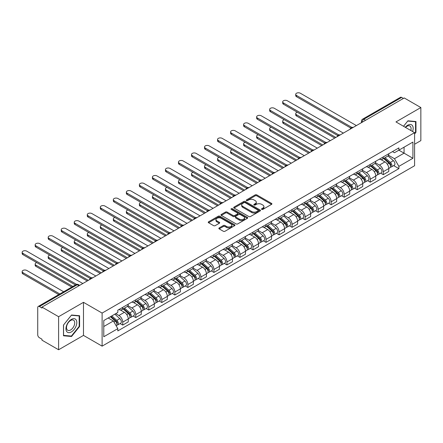 <?xml version="1.0" encoding="UTF-8"?>
<svg xmlns="http://www.w3.org/2000/svg" width="443" height="443" viewBox="0 0 443 443"><rect width="100%" height="100%" fill="white"/><g stroke="black" fill="none" stroke-linecap="round" stroke-linejoin="round"><path stroke-width="0.66" d="M261.713 209.389A0.814 0.471 0 0 0 262.86 209.389L271.57 204.361A1.157 0.67 0 0 0 271.908 203.885A1.157 0.67 0 0 0 271.57 203.415L256.813 194.898A1.157 0.67 0 0 0 255.174 194.898L246.469 199.926A0.814 0.471 0 0 0 246.23 200.253A0.814 0.471 0 0 0 246.469 200.585A0.814 0.471 0 0 0 247.615 200.585L248.739 199.937A3.71 2.143 0 0 1 253.989 199.937L255.218 200.646A3.71 2.143 0 0 1 256.303 202.158A3.71 2.143 0 0 1 255.218 203.675L254.088 204.323A0.814 0.471 0 0 0 253.85 204.655A0.814 0.471 0 0 0 254.088 204.987A0.814 0.471 0 0 0 255.234 204.987L256.364 204.339A3.71 2.143 0 0 1 261.608 204.339L262.837 205.048A3.71 2.143 0 0 1 263.923 206.56A3.71 2.143 0 0 1 262.837 208.077L261.713 208.725A0.814 0.471 0 0 0 261.475 209.057A0.814 0.471 0 0 0 261.713 209.389L261.713 208.725M219.191 227.929A1.157 0.67 0 0 0 218.853 228.4A1.157 0.67 0 0 0 219.191 228.876L223.333 231.263A1.157 0.67 0 0 0 224.972 231.263L234.64 225.681A1.157 0.67 0 0 0 234.984 225.205A1.157 0.67 0 0 0 234.64 224.734L219.889 216.217A1.157 0.67 0 0 0 218.249 216.217L208.575 221.799A1.157 0.67 0 0 0 208.238 222.27A1.157 0.67 0 0 0 208.575 222.746L213.576 225.631A1.157 0.67 0 0 0 215.215 225.631L219.357 223.244A1.157 0.67 0 0 0 219.695 222.768A1.157 0.67 0 0 0 219.357 222.297L216.876 220.863A3.101 1.789 0 0 1 215.968 219.601A3.101 1.789 0 0 1 217.884 217.945A3.101 1.789 0 0 1 221.262 218.333L230.975 223.942A3.101 1.789 0 0 1 231.883 225.205A3.101 1.789 0 0 1 229.967 226.86A3.101 1.789 0 0 1 226.589 226.473L224.972 225.537A1.157 0.67 0 0 0 223.333 225.537L219.191 227.929L219.191 228.876M102.111 313.079L83.489 302.325L58.603 316.695L41.985 307.099L404.232 97.958L420.85 107.549L395.964 121.919L414.587 132.667L102.111 313.079L102.111 346.149L414.587 165.743L414.587 132.667M248.822 216.544A1.157 0.67 0 0 0 250.461 216.544L260.135 210.962A1.157 0.67 0 0 0 260.473 210.491A1.157 0.67 0 0 0 260.135 210.015L245.378 201.499A1.157 0.67 0 0 0 243.739 201.499L234.07 207.08A1.157 0.67 0 0 0 233.727 207.557A1.157 0.67 0 0 0 234.07 208.027L248.822 216.544M231.567 209.561A0.814 0.471 0 0 1 232.387 209.677L232.387 208.714L247.388 217.375A1.157 0.67 0 0 1 247.726 217.845A1.157 0.67 0 0 1 247.388 218.321L237.714 223.903A1.157 0.67 0 0 1 236.075 223.903L221.323 215.387L221.323 214.44A1.157 0.67 0 0 0 220.985 214.916A1.157 0.67 0 0 0 221.323 215.387M221.323 214.44L225.459 212.053A1.157 0.67 0 0 1 227.104 212.053L233.084 215.503A1.157 0.67 0 0 0 234.724 215.503L237.47 213.919A1.157 0.67 0 0 0 237.808 213.448A1.157 0.67 0 0 0 237.47 212.972L231.24 209.378A0.814 0.471 0 0 1 231.002 209.046A0.814 0.471 0 0 1 231.506 208.614A0.814 0.471 0 0 1 232.387 208.714M58.603 316.695L58.603 349.765L41.985 340.174L41.985 339.211L39.394 337.716A2.365 1.362 -120 0 1 37.727 334.819L37.727 307.531A2.365 1.362 -120 0 1 38.214 306.451L76.041 284.611A2.365 1.362 60 0 1 77.226 284.727L39.394 306.567A2.365 1.362 -120 0 0 38.214 306.451M414.587 144.241L420.85 140.625L420.85 107.549M58.603 349.765L83.489 335.401L102.111 346.149M41.985 307.099L41.985 308.062L39.394 306.567M365.569 120.28L363.814 119.267A2.365 1.362 60 0 0 362.634 119.15L400.461 97.31A2.365 1.362 60 0 1 401.646 97.427L363.814 119.267A2.365 1.362 120 0 0 362.147 122.157L362.147 122.257M403.396 98.44L401.646 97.427M383.273 156.922A5.432 3.134 60 0 1 382.148 159.358L387.658 156.18A5.432 3.134 -120 0 0 388.782 153.738M375.448 162.769L379.43 165.067A5.432 3.134 60 0 1 383.273 171.723L388.782 168.539A5.432 3.134 -120 0 0 384.945 161.889L380.997 159.607M388.782 168.539L388.782 171.48L383.273 174.664L380.631 173.135M382.148 159.358A5.432 3.134 60 0 1 379.474 159.115M383.273 171.723L383.273 174.664M370.243 164.442A5.432 3.134 60 0 1 369.119 166.878L374.634 163.7A5.432 3.134 -120 0 0 375.758 161.258M367.601 180.655L370.248 182.184L375.758 179L375.758 176.059A5.432 3.134 -120 0 0 371.915 169.409L367.972 167.127M369.119 166.878A5.432 3.134 60 0 1 366.444 166.634M362.424 170.289L366.405 172.587A5.432 3.134 60 0 1 370.248 179.243L370.248 182.184M357.219 171.962A5.432 3.134 60 0 1 356.094 174.404L361.604 171.219A5.432 3.134 -120 0 0 362.728 168.783M354.577 188.181L357.219 189.704L362.728 186.525L362.728 183.579A5.432 3.134 -120 0 0 358.891 176.929L354.943 174.653M356.094 174.404A5.432 3.134 60 0 1 353.42 174.154M349.394 177.815L353.376 180.113A5.432 3.134 60 0 1 357.219 186.763L357.219 189.704M344.189 179.481A5.432 3.134 60 0 1 343.065 181.923L348.58 178.739A5.432 3.134 -120 0 0 349.704 176.303M341.547 195.701L344.194 197.224L349.704 194.045L349.704 191.105A5.432 3.134 -120 0 0 345.861 184.449L341.918 182.173M343.065 181.923A5.432 3.134 60 0 1 340.39 181.674M336.37 185.335L340.351 187.633A5.432 3.134 60 0 1 344.194 194.283L344.194 197.224M331.165 187.007A5.432 3.134 60 0 1 330.041 189.443L335.55 186.259A5.432 3.134 -120 0 0 336.674 183.823M328.523 203.221L331.165 204.749L336.674 201.565L336.674 198.625A5.432 3.134 -120 0 0 332.837 191.969L328.889 189.693M330.041 189.443A5.432 3.134 60 0 1 327.366 189.2M323.346 192.855L327.322 195.153A5.432 3.134 60 0 1 331.165 201.803L331.165 204.749M318.14 194.527A5.432 3.134 60 0 1 317.011 196.963L322.526 193.785A5.432 3.134 -120 0 0 323.65 191.343M315.494 210.741L318.14 212.269L323.65 209.085L323.65 206.145A5.432 3.134 -120 0 0 319.807 199.494L315.865 197.213M317.011 196.963A5.432 3.134 60 0 1 314.336 196.72M310.316 200.374L314.297 202.672A5.432 3.134 60 0 1 318.14 209.329L318.14 212.269M305.111 202.047A5.432 3.134 60 0 1 303.987 204.483L309.496 201.305A5.432 3.134 -120 0 0 310.621 198.863M302.469 218.261L305.111 219.789L310.621 216.605L310.621 213.664A5.432 3.134 -120 0 0 306.783 207.014L302.835 204.732M303.987 204.483A5.432 3.134 60 0 1 301.312 204.24M297.292 207.894L301.268 210.192A5.432 3.134 60 0 1 305.111 216.849L305.111 219.789M292.087 209.567A5.432 3.134 60 0 1 290.957 212.009L296.472 208.825A5.432 3.134 -120 0 0 297.596 206.388M289.44 225.786L292.087 227.309L297.596 224.13L297.596 221.184A5.432 3.134 -120 0 0 293.753 214.534L289.811 212.258M290.957 212.009A5.432 3.134 60 0 1 288.282 211.76M284.262 215.42L288.243 217.718A5.432 3.134 60 0 1 292.087 224.368L292.087 227.309M279.057 217.087A5.432 3.134 60 0 1 277.933 219.529L283.442 216.345A5.432 3.134 -120 0 0 284.567 213.908M276.415 233.306L279.057 234.829L284.567 231.65L284.567 228.71A5.432 3.134 -120 0 0 280.729 222.054L276.781 219.778M277.933 219.529A5.432 3.134 60 0 1 275.258 219.279M271.238 222.94L275.214 225.238A5.432 3.134 60 0 1 279.057 231.888L279.057 234.829M266.033 224.612A5.432 3.134 60 0 1 264.903 227.049L270.418 223.865A5.432 3.134 -120 0 0 271.542 221.428M263.386 240.826L266.033 242.354L271.542 239.17L271.542 236.23A5.432 3.134 -120 0 0 267.699 229.574L263.757 227.298M264.903 227.049A5.432 3.134 60 0 1 262.234 226.805M258.208 230.46L262.19 232.758A5.432 3.134 60 0 1 266.033 239.408L266.033 242.354M253.003 232.132A5.432 3.134 60 0 1 251.879 234.569L257.389 231.384A5.432 3.134 -120 0 0 258.513 228.948M250.361 248.346L253.003 249.874L258.513 246.69L258.513 243.75A5.432 3.134 -120 0 0 254.675 237.099L250.727 234.818M251.879 234.569A5.432 3.134 60 0 1 249.204 234.325M245.184 237.98L249.16 240.278A5.432 3.134 60 0 1 253.003 246.934L253.003 249.874M239.979 239.652A5.432 3.134 60 0 1 238.849 242.088L244.364 238.91A5.432 3.134 -120 0 0 245.488 236.468M237.332 255.866L239.979 257.394L245.488 254.21L245.488 251.27A5.432 3.134 -120 0 0 241.645 244.619L237.703 242.338M238.849 242.088A5.432 3.134 60 0 1 236.18 241.845M232.154 245.5L236.136 247.798A5.432 3.134 60 0 1 239.979 254.454L239.979 257.394M226.949 247.172A5.432 3.134 60 0 1 225.825 249.614L231.335 246.43A5.432 3.134 -120 0 0 232.459 243.993M224.308 263.391L226.949 264.914L232.459 261.73L232.459 258.79A5.432 3.134 -120 0 0 228.621 252.139L224.673 249.863M225.825 249.614A5.432 3.134 60 0 1 223.15 249.365M219.13 253.025L223.106 255.323A5.432 3.134 60 0 1 226.949 261.974L226.949 264.914M213.925 254.692A5.432 3.134 60 0 1 212.801 257.134L218.31 253.95A5.432 3.134 -120 0 0 219.435 251.513M211.278 270.911L213.925 272.434L219.435 269.255L219.435 266.315A5.432 3.134 -120 0 0 215.591 259.659L211.649 257.383M212.801 257.134A5.432 3.134 60 0 1 210.126 256.885M206.1 260.545L210.082 262.843A5.432 3.134 60 0 1 213.925 269.494L213.925 272.434M200.895 262.217A5.432 3.134 60 0 1 199.771 264.654L205.281 261.47A5.432 3.134 -120 0 0 206.405 259.033M198.254 278.431L200.895 279.954L206.405 276.775L206.405 273.835A5.432 3.134 -120 0 0 202.567 267.179L198.619 264.903M199.771 264.654A5.432 3.134 60 0 1 197.096 264.41M193.076 268.065L197.057 270.363A5.432 3.134 60 0 1 200.895 277.013L200.895 279.954M187.871 269.737A5.432 3.134 60 0 1 186.747 272.174L192.256 268.99A5.432 3.134 -120 0 0 193.381 266.553M185.229 285.951L187.871 287.479L193.381 284.295L193.381 281.355A5.432 3.134 -120 0 0 189.538 274.699L185.595 272.423M186.747 272.174A5.432 3.134 60 0 1 184.072 271.93M180.046 275.585L184.028 277.883A5.432 3.134 60 0 1 187.871 284.539L187.871 287.479M174.841 277.257A5.432 3.134 60 0 1 173.717 279.694L179.227 276.515A5.432 3.134 -120 0 0 180.351 274.073M172.2 293.471L174.841 294.999L180.356 291.815L180.356 288.875A5.432 3.134 -120 0 0 176.513 282.224L172.565 279.943M173.717 279.694A5.432 3.134 60 0 1 171.042 279.45M167.022 283.105L171.004 285.403A5.432 3.134 60 0 1 174.841 292.059L174.841 294.999M161.817 284.777A5.432 3.134 60 0 1 160.693 287.214L166.203 284.035A5.432 3.134 -120 0 0 167.327 281.593M159.175 300.996L161.817 302.519L167.327 299.335L167.327 296.395A5.432 3.134 -120 0 0 163.484 289.744L159.541 287.468M160.693 287.214A5.432 3.134 60 0 1 158.018 286.97M153.992 290.625L157.974 292.923A5.432 3.134 60 0 1 161.817 299.579L161.817 302.519M148.787 292.297A5.432 3.134 60 0 1 147.663 294.739L153.173 291.555A5.432 3.134 -120 0 0 154.302 289.118M146.146 308.516L148.787 310.039L154.302 306.861L154.302 303.92A5.432 3.134 -120 0 0 150.459 297.264L146.511 294.988M147.663 294.739A5.432 3.134 60 0 1 144.988 294.49M140.968 298.15L144.95 300.448A5.432 3.134 60 0 1 148.787 307.099L148.787 310.039M135.763 299.817A5.432 3.134 60 0 1 134.639 302.259L140.149 299.075A5.432 3.134 -120 0 0 141.273 296.638M133.121 316.036L135.763 317.559L141.273 314.38L141.273 311.44A5.432 3.134 -120 0 0 137.43 304.784L133.487 302.508M134.639 302.259A5.432 3.134 60 0 1 131.964 302.015M127.938 305.67L131.92 307.968A5.432 3.134 60 0 1 135.763 314.619L135.763 317.559M122.733 307.342A5.432 3.134 60 0 1 121.609 309.779L127.119 306.595A5.432 3.134 -120 0 0 128.248 304.158M120.092 323.556L122.733 325.084L128.248 321.9L128.248 318.96A5.432 3.134 -120 0 0 124.405 312.304L120.463 310.028M121.609 309.779A5.432 3.134 60 0 1 118.934 309.535M115.723 313.655L118.896 315.488A5.432 3.134 60 0 1 122.733 322.144L122.733 325.084M392.498 151.595L394.464 152.724L412.915 142.07L404.066 147.181L404.066 153.162L394.464 158.705L388.478 155.249M103.778 326.53L113.38 320.987L117.81 328.651L103.778 336.752L103.778 320.549L117.81 312.453L117.81 310.183L398.888 147.907L398.888 150.171L412.915 158.273L398.888 166.369L394.464 158.705M412.915 142.07L412.915 158.273M117.81 328.651L117.81 330.915L398.888 168.633L398.888 166.369M414.587 133.996L415.966 132.28L415.966 121.537L407.909 120.817L403.518 126.277M83.489 302.325L83.489 335.401M63.487 335.783L71.544 336.503L79.602 326.48L79.602 315.732L71.544 315.012L63.487 325.04L63.487 335.783M113.38 320.987L108.203 317.996M393.655 165.616L398.888 168.633M415.545 132.042L415.966 132.28M70.692 336.01L71.544 336.503M79.186 326.236L79.602 326.48M262.034 209.506L262.837 209.041A3.71 2.143 0 0 0 263.923 207.523L263.923 206.56M256.303 202.158L256.303 203.127A3.71 2.143 0 0 1 255.218 204.638L254.415 205.103M271.57 203.415L271.57 204.361L256.813 195.861A1.157 0.67 0 0 0 255.174 195.861L246.79 200.701M260.119 210.973L245.378 202.462A1.157 0.67 0 0 0 243.739 202.462L234.081 208.038M258.086 210.818A0.814 0.471 0 0 0 258.324 210.491A0.814 0.471 0 0 0 258.086 210.159L245.134 202.678A0.814 0.471 0 0 0 243.988 202.678L242.797 203.365A3.71 2.143 0 0 0 241.712 204.882A3.71 2.143 0 0 0 242.797 206.394L251.652 211.505A3.71 2.143 0 0 0 256.896 211.505L258.086 210.818L258.086 211.782A0.814 0.471 0 0 0 258.324 211.455L258.324 210.491M241.712 204.882L241.712 205.845A3.71 2.143 0 0 0 242.797 207.357L242.797 206.394M258.086 211.782L256.896 212.468A3.71 2.143 0 0 1 251.652 212.468L242.797 207.357M221.339 215.398L225.459 213.017L225.459 212.053M237.808 213.448L237.808 214.412A1.157 0.67 0 0 1 237.47 214.883L234.724 216.472A1.157 0.67 0 0 1 233.084 216.472L227.104 213.017A1.157 0.67 0 0 0 225.459 213.017M232.387 209.677L247.371 218.327M239.292 219.091A3.101 1.789 0 0 0 242.675 219.479A3.101 1.789 0 0 0 244.586 217.823A3.101 1.789 0 0 0 243.678 216.561L240.256 214.584A1.157 0.67 0 0 0 238.616 214.584L235.87 216.167A1.157 0.67 0 0 0 235.532 216.638A1.157 0.67 0 0 0 235.87 217.114L239.292 219.091L239.292 220.055A3.101 1.789 0 0 0 242.675 220.442A3.101 1.789 0 0 0 244.586 218.787L244.586 217.823M235.532 216.638L235.532 217.607A1.157 0.67 0 0 0 235.87 218.078L235.87 217.114M239.292 220.055L235.87 218.078M231.883 225.205L231.883 226.168A3.101 1.789 0 0 1 229.967 227.824A3.101 1.789 0 0 1 226.589 227.436L224.972 226.5A1.157 0.67 0 0 0 223.333 226.5L219.207 228.881M215.968 219.601L215.968 220.564A3.101 1.789 0 0 0 216.876 221.827L216.876 220.863M219.34 223.25L216.876 221.827M234.629 225.686L219.889 217.181A1.157 0.67 0 0 0 218.249 217.181L208.592 222.757M383.649 158.494L388.96 163.229A2.951 1.706 60 0 1 389.884 167.792L388.782 168.429M383.788 158.616L386.29 160.061M297.297 112.201A2.719 1.567 -0 0 0 295.714 113.629A2.719 1.567 -0 0 0 296.511 114.737L335.838 137.441M384.186 158.184L390.089 163.456A1.418 0.82 60 0 1 390.538 165.643A1.418 0.82 60 0 1 390.405 165.699M385.067 157.675L390.377 162.409A2.951 1.706 60 0 1 391.302 166.972A2.951 1.706 60 0 1 390.41 167.072M388.029 155.897L393.384 160.676A2.951 1.706 60 0 1 394.309 165.239L391.302 166.972M334.753 138.072L296.511 115.988A2.719 1.567 180 0 1 295.714 114.881L295.714 113.629M350.767 128.033L296.511 96.707A2.719 1.567 180 0 1 295.714 95.594L295.714 94.342A2.719 1.567 -0 0 0 296.511 95.45L351.847 127.401M356.382 125.585L300.354 93.235A2.719 1.567 -0 0 0 297.391 92.892A2.719 1.567 -0 0 0 295.714 94.342M370.625 166.014L375.93 170.749A2.951 1.706 60 0 1 376.86 175.317L375.758 175.949M370.763 166.136L373.261 167.581M284.273 119.721A2.719 1.567 -0 0 0 282.689 121.149A2.719 1.567 -0 0 0 283.481 122.257L322.814 144.966M371.156 165.704L377.065 170.976A1.418 0.82 60 0 1 377.508 173.163A1.418 0.82 60 0 1 377.381 173.219M372.042 165.195L377.347 169.929A2.951 1.706 60 0 1 378.278 174.498A2.951 1.706 60 0 1 377.386 174.592M375 163.417L380.354 168.196A2.951 1.706 60 0 1 381.285 172.759L378.278 174.498M321.729 145.592L283.481 123.508A2.719 1.567 180 0 1 282.689 122.401L282.689 121.149M357.595 173.534L362.906 178.269A2.951 1.706 60 0 1 363.83 182.837L362.728 183.474M357.734 173.662L360.237 175.101M271.243 127.241A2.719 1.567 -0 0 0 269.66 128.669A2.719 1.567 -0 0 0 270.457 129.777L309.79 152.486M358.132 173.224L364.035 178.496A1.418 0.82 60 0 1 364.484 180.689A1.418 0.82 60 0 1 364.351 180.738M359.013 172.715L364.323 177.449A2.951 1.706 60 0 1 365.248 182.018A2.951 1.706 60 0 1 364.356 182.112M361.975 170.937L367.33 175.716A2.951 1.706 60 0 1 368.255 180.279L365.248 182.018M308.699 153.112L270.457 131.034A2.719 1.567 180 0 1 269.66 129.921L269.66 128.669M412.577 131.51A7.675 4.43 120 0 0 412.439 125.618A7.675 4.43 120 0 0 405.279 127.296M410.822 130.497A5.814 3.356 120 0 0 410.539 126.598A5.814 3.356 120 0 0 409.886 125.995A5.814 3.356 120 0 0 405.517 127.434M403.534 126.288L407.737 121.055L415.545 121.753L415.545 132.164L414.587 133.36M415.03 121.454L415.545 121.753M76.08 319.813A7.675 4.43 120 0 0 68.665 321.801A7.675 4.43 120 0 0 66.677 331.508A7.675 4.43 120 0 0 74.092 329.52A7.675 4.43 120 0 0 76.08 319.813M74.175 320.793A5.814 3.356 120 0 0 73.521 320.189A5.814 3.356 120 0 0 68.117 322.903A5.814 3.356 120 0 0 67.059 329.647A5.814 3.356 120 0 0 67.713 330.256A5.814 3.356 120 0 0 73.117 327.543A5.814 3.356 120 0 0 74.175 320.793M71.378 336.071L63.57 335.373L63.57 324.963L71.378 315.25L79.186 315.948L79.186 326.358L71.378 336.071M78.671 315.649L79.186 315.948M337.743 135.552L283.481 104.227A2.719 1.567 180 0 1 282.689 103.114L282.689 101.862A2.719 1.567 -0 0 0 283.481 102.97L338.823 134.921M343.358 133.105L287.324 100.755A2.719 1.567 -0 0 0 284.362 100.411A2.719 1.567 -0 0 0 282.689 101.862M324.713 143.072L270.457 111.747A2.719 1.567 180 0 1 269.66 110.639L269.66 109.382A2.719 1.567 -0 0 0 270.457 110.495L325.793 142.441M330.328 140.625L274.3 108.275A2.719 1.567 -0 0 0 271.337 107.937A2.719 1.567 -0 0 0 269.66 109.382M344.571 181.054L349.876 185.794A2.951 1.706 60 0 1 350.806 190.357L349.704 190.994M344.709 181.181L347.207 182.621M258.219 134.766A2.719 1.567 -0 0 0 256.635 136.189A2.719 1.567 -0 0 0 257.427 137.297L296.76 160.006M345.103 180.744L351.011 186.016A1.418 0.82 60 0 1 351.454 188.209A1.418 0.82 60 0 1 351.327 188.258M345.989 180.235L351.299 184.975A2.951 1.706 60 0 1 352.224 189.538A2.951 1.706 60 0 1 351.332 189.632M348.946 178.457L354.3 183.236A2.951 1.706 60 0 1 355.231 187.804L352.224 189.538M295.675 160.632L257.427 138.554A2.719 1.567 180 0 1 256.635 137.441L256.635 136.189M331.541 188.574L336.852 193.314A2.951 1.706 60 0 1 337.776 197.877L336.674 198.514M331.68 188.701L334.183 190.147M245.189 142.286A2.719 1.567 -0 0 0 243.606 143.709A2.719 1.567 -0 0 0 244.403 144.822L283.736 167.526M332.078 188.269L337.981 193.536A1.418 0.82 60 0 1 338.43 195.728A1.418 0.82 60 0 1 338.297 195.778M332.959 187.754L338.269 192.495A2.951 1.706 60 0 1 339.194 197.057A2.951 1.706 60 0 1 338.302 197.152M335.921 185.977L341.276 190.756A2.951 1.706 60 0 1 342.201 195.324L339.194 197.057M282.645 168.152L244.403 146.074A2.719 1.567 180 0 1 243.606 144.966L243.606 143.709M318.517 196.099L323.822 200.834A2.951 1.706 60 0 1 324.752 205.397L323.65 206.034M318.655 196.221L321.153 197.667M232.165 149.806A2.719 1.567 -0 0 0 230.581 151.229A2.719 1.567 -0 0 0 231.373 152.342L270.706 175.046M319.049 195.789L324.957 201.061A1.418 0.82 60 0 1 325.4 203.248A1.418 0.82 60 0 1 325.273 203.304M319.935 195.28L325.245 200.014A2.951 1.706 60 0 1 326.17 204.577A2.951 1.706 60 0 1 325.278 204.672M322.892 193.502L328.246 198.281A2.951 1.706 60 0 1 329.177 202.844L326.17 204.577M269.621 175.677L231.373 153.594A2.719 1.567 180 0 1 230.581 152.486L230.581 151.229M311.689 150.592L257.427 119.267A2.719 1.567 180 0 1 256.635 118.159L256.635 116.902A2.719 1.567 -0 0 0 257.427 118.015L312.769 149.961M317.304 148.145L261.27 115.795A2.719 1.567 -0 0 0 258.313 115.457A2.719 1.567 -0 0 0 256.635 116.902M298.66 158.112L244.403 126.787A2.719 1.567 180 0 1 243.606 125.679L243.606 124.428A2.719 1.567 -0 0 0 244.403 125.535L299.739 157.481M304.275 155.665L248.246 123.315A2.719 1.567 -0 0 0 245.284 122.977A2.719 1.567 -0 0 0 243.606 124.428M285.635 165.638L231.373 134.307A2.719 1.567 180 0 1 230.581 133.199L230.581 131.948A2.719 1.567 -0 0 0 231.373 133.055L286.715 165.006M291.25 163.19L235.216 130.84A2.719 1.567 -0 0 0 232.259 130.497A2.719 1.567 -0 0 0 230.581 131.948M305.487 203.619L310.798 208.354A2.951 1.706 60 0 1 311.722 212.922L310.621 213.554M305.626 203.741L308.129 205.187M219.135 157.326A2.719 1.567 -0 0 0 217.552 158.755A2.719 1.567 -0 0 0 218.349 159.862L257.682 182.571M306.024 203.309L311.927 208.581A1.418 0.82 60 0 1 312.376 210.768A1.418 0.82 60 0 1 312.243 210.824M306.905 202.8L312.215 207.534A2.951 1.706 60 0 1 313.14 212.103A2.951 1.706 60 0 1 312.249 212.197M309.867 201.022L315.222 205.801A2.951 1.706 60 0 1 316.147 210.364L313.14 212.103M256.597 183.197L218.349 161.114A2.719 1.567 180 0 1 217.552 160.006L217.552 158.755M272.606 173.158L218.349 141.832A2.719 1.567 180 0 1 217.552 140.719L217.552 139.467A2.719 1.567 -0 0 0 218.349 140.575L273.685 172.526M278.221 170.71L222.192 138.36A2.719 1.567 -0 0 0 219.23 138.017A2.719 1.567 -0 0 0 217.552 139.467M292.463 211.139L297.768 215.874A2.951 1.706 60 0 1 298.698 220.442L297.596 221.079M292.601 211.267L295.099 212.706M206.111 164.846A2.719 1.567 -0 0 0 204.528 166.275A2.719 1.567 -0 0 0 205.319 167.382L244.652 190.091M292.995 210.829L298.903 216.101A1.418 0.82 60 0 1 299.346 218.294A1.418 0.82 60 0 1 299.219 218.344M293.881 210.32L299.191 215.054A2.951 1.706 60 0 1 300.116 219.623A2.951 1.706 60 0 1 299.224 219.717M296.838 208.542L302.192 213.321A2.951 1.706 60 0 1 303.123 217.884L300.116 219.623M243.567 190.717L205.319 168.633A2.719 1.567 180 0 1 204.528 167.526L204.528 166.275M259.581 180.678L205.319 149.352A2.719 1.567 180 0 1 204.528 148.244L204.528 146.987A2.719 1.567 -0 0 0 205.319 148.1L260.661 180.046M265.196 178.23L209.162 145.88A2.719 1.567 -0 0 0 206.205 145.542A2.719 1.567 -0 0 0 204.528 146.987M279.433 218.659L284.744 223.399A2.951 1.706 60 0 1 285.669 227.962L284.567 228.599M279.577 218.787L282.075 220.226M193.082 172.371A2.719 1.567 -0 0 0 191.498 173.794A2.719 1.567 -0 0 0 192.295 174.902L231.628 197.611M279.97 218.349L285.879 223.621A1.418 0.82 60 0 1 286.322 225.814A1.418 0.82 60 0 1 286.195 225.864M280.851 217.84L286.161 222.58A2.951 1.706 60 0 1 287.086 227.143A2.951 1.706 60 0 1 286.195 227.237M283.813 216.062L289.168 220.841A2.951 1.706 60 0 1 290.093 225.409L287.086 227.143M230.543 198.237L192.295 176.159A2.719 1.567 180 0 1 191.498 175.046L191.498 173.794M246.552 188.197L192.295 156.872A2.719 1.567 180 0 1 191.498 155.764L191.498 154.507A2.719 1.567 -0 0 0 192.295 155.62L247.631 187.566M252.167 185.75L196.138 153.4A2.719 1.567 -0 0 0 193.176 153.062A2.719 1.567 -0 0 0 191.498 154.507M266.409 226.179L271.714 230.919A2.951 1.706 60 0 1 272.644 235.482L271.542 236.119M266.548 226.307L269.045 227.752M180.057 179.891A2.719 1.567 -0 0 0 178.474 181.314A2.719 1.567 -0 0 0 179.265 182.422L218.598 205.131M266.941 225.875L272.849 231.141A1.418 0.82 60 0 1 273.292 233.334A1.418 0.82 60 0 1 273.165 233.383M267.827 225.36L273.137 230.1A2.951 1.706 60 0 1 274.062 234.663A2.951 1.706 60 0 1 273.17 234.757M270.789 223.582L276.144 228.361A2.951 1.706 60 0 1 277.069 232.929L274.062 234.663M217.513 205.757L179.265 183.679A2.719 1.567 180 0 1 178.474 182.571L178.474 181.314M233.527 195.717L179.265 164.392A2.719 1.567 180 0 1 178.474 163.284L178.474 162.033A2.719 1.567 -0 0 0 179.265 163.14L234.607 195.086M239.142 193.27L183.109 160.92A2.719 1.567 -0 0 0 180.151 160.582A2.719 1.567 -0 0 0 178.474 162.033M253.379 233.705L258.69 238.439A2.951 1.706 60 0 1 259.615 243.002L258.513 243.639M253.523 233.826L256.021 235.272M167.028 187.411A2.719 1.567 -0 0 0 165.444 188.834A2.719 1.567 -0 0 0 166.241 189.947L205.574 212.651M253.917 233.395L259.825 238.666A1.418 0.82 60 0 1 260.268 240.854A1.418 0.82 60 0 1 260.141 240.909M254.803 232.885L260.107 237.62A2.951 1.706 60 0 1 261.038 242.183A2.951 1.706 60 0 1 260.141 242.277M257.76 231.108L263.114 235.881A2.951 1.706 60 0 1 264.039 240.449L261.038 242.183M204.489 213.282L166.241 191.199A2.719 1.567 180 0 1 165.444 190.091L165.444 188.834M240.355 241.225L245.66 245.959A2.951 1.706 60 0 1 246.59 250.528L245.488 251.159M240.494 241.346L242.991 242.792M154.003 194.931A2.719 1.567 -0 0 0 152.42 196.36A2.719 1.567 -0 0 0 153.217 197.467L192.544 220.177M240.887 240.914L246.795 246.186A1.418 0.82 60 0 1 247.238 248.373A1.418 0.82 60 0 1 247.111 248.429M241.773 240.405L247.083 245.14A2.951 1.706 60 0 1 248.008 249.708A2.951 1.706 60 0 1 247.116 249.802M244.735 238.627L250.09 243.406A2.951 1.706 60 0 1 251.015 247.969L248.008 249.708M191.459 220.802L153.217 198.719A2.719 1.567 180 0 1 152.42 197.611L152.42 196.36M227.325 248.744L232.636 253.479A2.951 1.706 60 0 1 233.561 258.047L232.459 258.684M227.469 248.872L229.967 250.312M140.974 202.451A2.719 1.567 -0 0 0 139.39 203.88A2.719 1.567 -0 0 0 140.187 204.987L179.52 227.696M227.863 248.434L233.771 253.706A1.418 0.82 60 0 1 234.214 255.899A1.418 0.82 60 0 1 234.087 255.949M228.749 247.925L234.054 252.66A2.951 1.706 60 0 1 234.984 257.228A2.951 1.706 60 0 1 234.092 257.322M231.706 246.147L237.06 250.926A2.951 1.706 60 0 1 237.985 255.489L234.984 257.228M178.435 228.322L140.187 206.239A2.719 1.567 180 0 1 139.39 205.131L139.39 203.88M214.301 256.264L219.606 260.999A2.951 1.706 60 0 1 220.536 265.567L219.435 266.204M214.44 256.392L216.937 257.832M127.949 209.976A2.719 1.567 -0 0 0 126.366 211.4A2.719 1.567 -0 0 0 127.163 212.507L166.49 235.216M214.833 255.954L220.741 261.226A1.418 0.82 60 0 1 221.184 263.419A1.418 0.82 60 0 1 221.057 263.469M215.719 255.445L221.029 260.179A2.951 1.706 60 0 1 221.954 264.748A2.951 1.706 60 0 1 221.063 264.842M218.681 253.667L224.036 258.446A2.951 1.706 60 0 1 224.961 263.009L221.954 264.748M165.405 235.842L127.163 213.764A2.719 1.567 180 0 1 126.366 212.651L126.366 211.4M201.272 263.784L206.582 268.524A2.951 1.706 60 0 1 207.507 273.087L206.405 273.724M201.415 263.912L203.913 265.351M114.92 217.496A2.719 1.567 -0 0 0 113.336 218.92A2.719 1.567 -0 0 0 114.133 220.027L153.466 242.736M201.809 263.474L207.717 268.746A1.418 0.82 60 0 1 208.16 270.939A1.418 0.82 60 0 1 208.033 270.989M202.695 262.965L208 267.705A2.951 1.706 60 0 1 208.93 272.268A2.951 1.706 60 0 1 208.038 272.362M205.652 261.187L211.006 265.966A2.951 1.706 60 0 1 211.931 270.535L208.93 272.268M152.381 243.362L114.133 221.284A2.719 1.567 180 0 1 113.336 220.177L113.336 218.92M188.247 271.31L193.552 276.044A2.951 1.706 60 0 1 194.483 280.607L193.381 281.244M188.386 271.432L190.883 272.877M101.896 225.016A2.719 1.567 -0 0 0 100.312 226.439A2.719 1.567 -0 0 0 101.109 227.552L140.437 250.256M188.779 271L194.687 276.266A1.418 0.82 60 0 1 195.13 278.459A1.418 0.82 60 0 1 195.003 278.509M189.665 270.485L194.975 275.225A2.951 1.706 60 0 1 195.9 279.788A2.951 1.706 60 0 1 195.009 279.882M192.627 268.713L197.982 273.486A2.951 1.706 60 0 1 198.907 278.054L195.9 279.788M139.351 250.888L101.109 228.804A2.719 1.567 180 0 1 100.312 227.696L100.312 226.439M220.498 203.243L166.241 171.912A2.719 1.567 180 0 1 165.444 170.804L165.444 169.553A2.719 1.567 -0 0 0 166.241 170.66L221.578 202.612M226.113 200.795L170.084 168.445A2.719 1.567 -0 0 0 167.122 168.102A2.719 1.567 -0 0 0 165.444 169.553M207.474 210.763L153.217 179.437A2.719 1.567 180 0 1 152.42 178.324L152.42 177.073A2.719 1.567 -0 0 0 153.217 178.18L208.553 210.132M213.089 208.315L157.055 175.965A2.719 1.567 -0 0 0 154.098 175.622A2.719 1.567 -0 0 0 152.42 177.073M194.449 218.283L140.187 186.957A2.719 1.567 180 0 1 139.39 185.85L139.39 184.593A2.719 1.567 -0 0 0 140.187 185.7L195.524 217.651M200.059 215.835L144.03 183.485A2.719 1.567 -0 0 0 141.068 183.147A2.719 1.567 -0 0 0 139.39 184.593M181.42 225.803L127.163 194.477A2.719 1.567 180 0 1 126.366 193.369L126.366 192.112A2.719 1.567 -0 0 0 127.163 193.226L182.499 225.171M187.035 223.355L131.001 191.005A2.719 1.567 -0 0 0 128.044 190.667A2.719 1.567 -0 0 0 126.366 192.112M168.395 233.323L114.133 201.997A2.719 1.567 180 0 1 113.336 200.889L113.336 199.638A2.719 1.567 -0 0 0 114.133 200.745L169.47 232.691M174.005 230.875L117.976 198.525A2.719 1.567 -0 0 0 115.014 198.187A2.719 1.567 -0 0 0 113.336 199.638M155.366 240.848L101.109 209.517A2.719 1.567 180 0 1 100.312 208.409L100.312 207.158A2.719 1.567 -0 0 0 101.109 208.265L156.445 240.217M160.981 238.4L104.947 206.05A2.719 1.567 -0 0 0 101.99 205.707A2.719 1.567 -0 0 0 100.312 207.158M175.218 278.83L180.528 283.564A2.951 1.706 60 0 1 181.453 288.133L180.351 288.764M175.362 278.952L177.859 280.397M88.866 232.536A2.719 1.567 -0 0 0 87.282 233.965A2.719 1.567 -0 0 0 88.079 235.072L127.412 257.782M175.755 278.52L181.663 283.791A1.418 0.82 60 0 1 182.106 285.979A1.418 0.82 60 0 1 181.979 286.034M176.641 278.01L181.946 282.745A2.951 1.706 60 0 1 182.876 287.313A2.951 1.706 60 0 1 181.984 287.407M179.598 276.233L184.952 281.012A2.951 1.706 60 0 1 185.877 285.574L182.876 287.313M126.327 258.407L88.079 236.324A2.719 1.567 180 0 1 87.282 235.216L87.282 233.965M142.341 248.368L88.079 217.042A2.719 1.567 180 0 1 87.282 215.929L87.282 214.678A2.719 1.567 -0 0 0 88.079 215.785L143.416 247.737M147.951 245.92L91.922 213.57A2.719 1.567 -0 0 0 88.96 213.227A2.719 1.567 -0 0 0 87.282 214.678M162.193 286.35L167.498 291.084A2.951 1.706 60 0 1 168.429 295.653L167.327 296.289M162.332 286.477L164.829 287.917M75.842 240.056A2.719 1.567 -0 0 0 74.258 241.485A2.719 1.567 -0 0 0 75.055 242.592L114.383 265.302M162.725 286.04L168.633 291.311A1.418 0.82 60 0 1 169.076 293.504A1.418 0.82 60 0 1 168.949 293.554M163.611 285.53L168.921 290.265A2.951 1.706 60 0 1 169.846 294.833A2.951 1.706 60 0 1 168.955 294.927M166.574 283.753L171.928 288.531A2.951 1.706 60 0 1 172.853 293.094L169.846 294.833M113.297 265.927L75.055 243.844A2.719 1.567 180 0 1 74.258 242.736L74.258 241.485M129.312 255.888L75.055 224.562A2.719 1.567 180 0 1 74.258 223.455L74.258 222.198A2.719 1.567 -0 0 0 75.055 223.305L130.392 255.257M134.927 253.44L78.893 221.09A2.719 1.567 -0 0 0 75.936 220.752A2.719 1.567 -0 0 0 74.258 222.198M149.164 293.87L154.474 298.604A2.951 1.706 60 0 1 155.399 303.173L154.297 303.809M149.308 293.997L151.805 295.437M62.812 247.582A2.719 1.567 -0 0 0 61.228 249.005A2.719 1.567 -0 0 0 62.026 250.112L101.358 272.822M149.701 293.559L155.609 298.831A1.418 0.82 60 0 1 156.052 301.024A1.418 0.82 60 0 1 155.925 301.074M150.587 293.05L155.892 297.785A2.951 1.706 60 0 1 156.822 302.353A2.951 1.706 60 0 1 155.93 302.447M153.544 291.272L158.899 296.051A2.951 1.706 60 0 1 159.829 300.614L156.822 302.353M100.273 273.447L62.026 251.369A2.719 1.567 180 0 1 61.228 250.256L61.228 249.005M116.287 263.408L62.026 232.082A2.719 1.567 180 0 1 61.228 230.975L61.228 229.718A2.719 1.567 -0 0 0 62.026 230.831L117.362 262.777M121.897 260.96L65.869 228.61A2.719 1.567 -0 0 0 62.906 228.272A2.719 1.567 -0 0 0 61.228 229.718M136.139 301.39L141.444 306.13A2.951 1.706 60 0 1 142.375 310.693L141.273 311.329M136.278 301.517L138.775 302.957M49.788 255.102A2.719 1.567 -0 0 0 48.204 256.525A2.719 1.567 -0 0 0 49.001 257.632L88.329 280.341M136.677 301.079L142.58 306.351A1.418 0.82 60 0 1 143.028 308.544A1.418 0.82 60 0 1 142.895 308.594M137.557 300.57L142.867 305.31A2.951 1.706 60 0 1 143.792 309.873A2.951 1.706 60 0 1 142.901 309.967M140.52 298.792L145.874 303.571A2.951 1.706 60 0 1 146.799 308.14L143.792 309.873M87.243 280.967L49.001 258.889A2.719 1.567 180 0 1 48.204 257.782L48.204 256.525M103.258 270.928L49.001 239.602A2.719 1.567 180 0 1 48.204 238.495L48.204 237.243A2.719 1.567 -0 0 0 49.001 238.351L104.338 270.296M108.873 268.48L52.839 236.13A2.719 1.567 -0 0 0 49.882 235.792A2.719 1.567 -0 0 0 48.204 237.243M123.11 308.909L128.42 313.65A2.951 1.706 60 0 1 129.345 318.212L128.243 318.849M123.254 309.037L125.751 310.482M36.763 262.621A2.719 1.567 -0 0 0 35.174 264.045A2.719 1.567 -0 0 0 35.972 265.158L72.857 286.449M123.647 308.605L129.555 313.871A1.418 0.82 60 0 1 129.998 316.064A1.418 0.82 60 0 1 129.871 316.114M124.533 308.09L129.838 312.83A2.951 1.706 60 0 1 130.768 317.393A2.951 1.706 60 0 1 129.877 317.487M127.49 306.318L132.845 311.091A2.951 1.706 60 0 1 133.775 315.66L130.768 317.393M71.772 287.081L35.972 266.409A2.719 1.567 180 0 1 35.174 265.302L35.174 264.045M90.234 278.453L35.972 247.122A2.719 1.567 180 0 1 35.174 246.015L35.174 244.763A2.719 1.567 -0 0 0 35.972 245.871L91.308 277.822M95.849 276.006L39.815 243.656A2.719 1.567 -0 0 0 36.852 243.312A2.719 1.567 -0 0 0 35.174 244.763M110.407 316.723L115.39 321.169A2.951 1.706 60 0 1 116.321 325.732L116.171 325.821M110.457 316.695L112.721 318.002M63.67 291.754L26.785 270.457A2.719 1.567 -0 0 0 23.828 270.119A2.719 1.567 -0 0 0 22.15 271.57A2.719 1.567 -0 0 0 22.947 272.678L59.833 293.975M110.944 316.413L116.526 321.396A1.418 0.82 60 0 1 116.974 323.584A1.418 0.82 60 0 1 116.841 323.639M111.83 315.903L116.814 320.35A2.951 1.706 60 0 1 117.738 324.913A2.951 1.706 60 0 1 116.847 325.012M114.837 314.17L119.82 318.617A2.951 1.706 60 0 1 120.745 323.18L117.738 324.913M58.747 294.601L22.947 273.929A2.719 1.567 180 0 1 22.15 272.822L22.15 271.57M75.448 284.954L22.947 254.647A2.719 1.567 180 0 1 22.15 253.534L22.15 252.283A2.719 1.567 -0 0 0 22.947 253.39L76.611 284.378M82.819 283.526L26.785 251.175A2.719 1.567 -0 0 0 23.828 250.832A2.719 1.567 -0 0 0 22.15 252.283M362.23 122.207L362.147 122.157A2.365 1.362 0 0 1 361.455 121.194L361.455 122.656M135.763 314.619L141.273 311.44M148.787 307.099L154.302 303.92M161.817 299.579L167.327 296.395M174.841 292.059L180.356 288.875M187.871 284.539L193.381 281.355M200.895 277.013L206.405 273.835M213.925 269.494L219.435 266.315M226.949 261.974L232.459 258.79M239.979 254.454L245.488 251.27M253.003 246.934L258.513 243.75M266.033 239.408L271.542 236.23M279.057 231.888L284.567 228.71M292.087 224.368L297.596 221.184M305.111 216.849L310.621 213.664M318.14 209.329L323.65 206.145M331.165 201.803L336.674 198.625M344.194 194.283L349.704 191.105M357.219 186.763L362.728 183.579M370.248 179.243L375.758 176.059M122.733 322.144L128.248 318.96M118.896 315.488L124.405 312.304M131.92 307.968L137.43 304.784M144.95 300.448L150.459 297.264M157.974 292.923L163.484 289.744M171.004 285.403L176.513 282.224M184.028 277.883L189.538 274.699M197.057 270.363L202.567 267.179M210.082 262.843L215.591 259.659M223.106 255.323L228.621 252.139M236.136 247.798L241.645 244.619M249.16 240.278L254.675 237.099M262.19 232.758L267.699 229.574M275.214 225.238L280.729 222.054M288.243 217.718L293.753 214.534M301.268 210.192L306.783 207.014M314.297 202.672L319.807 199.494M327.322 195.153L332.837 191.969M340.351 187.633L345.861 184.449M353.376 180.113L358.891 176.929M366.405 172.587L371.915 169.409M379.43 165.067L384.945 161.889M352.982 127.545A2.365 1.362 120 0 0 351.936 128.149M339.953 135.071A2.365 1.362 120 0 0 338.912 135.669M326.928 142.591A2.365 1.362 120 0 0 325.882 143.194M313.899 150.111A2.365 1.362 120 0 0 312.858 150.714M300.875 157.63A2.365 1.362 120 0 0 299.828 158.234M287.845 165.15A2.365 1.362 120 0 0 286.804 165.754M274.821 172.676A2.365 1.362 120 0 0 273.774 173.274M261.791 180.196A2.365 1.362 120 0 0 260.75 180.799M248.767 187.716A2.365 1.362 120 0 0 247.72 188.319M235.737 195.236A2.365 1.362 120 0 0 234.696 195.839M222.713 202.756A2.365 1.362 120 0 0 221.666 203.359M209.683 210.281A2.365 1.362 120 0 0 208.642 210.879M196.659 217.801A2.365 1.362 120 0 0 195.612 218.405M183.629 225.321A2.365 1.362 120 0 0 182.588 225.924M170.605 232.841A2.365 1.362 120 0 0 169.564 233.444M157.575 240.361A2.365 1.362 120 0 0 156.534 240.964M144.551 247.886A2.365 1.362 120 0 0 143.51 248.484M131.521 255.406A2.365 1.362 120 0 0 130.48 256.004M118.497 262.926A2.365 1.362 120 0 0 117.456 263.53M105.467 270.446A2.365 1.362 120 0 0 104.426 271.05M92.443 277.966A2.365 1.362 120 0 0 91.402 278.569M78.976 285.741L77.226 284.727A2.365 1.362 120 0 1 78.405 284.611A2.365 2.365 0 0 0 76.041 284.611M262.837 209.041L262.837 208.077M254.088 204.987L254.088 204.323M255.218 204.638L255.218 203.675M246.469 200.585L246.469 199.926M255.174 195.861L255.174 194.898M256.813 195.861L256.813 194.898M234.07 208.027L234.07 207.08M243.739 202.462L243.739 201.499M245.378 202.462L245.378 201.499M260.135 210.962L260.135 210.015M251.652 212.468L251.652 211.505M256.896 212.468L256.896 211.505M227.104 213.017L227.104 212.053M233.084 216.472L233.084 215.503M234.724 216.472L234.724 215.503M237.47 214.883L237.47 213.919M247.388 218.321L247.388 217.375M223.333 226.5L223.333 225.537M224.972 226.5L224.972 225.537M226.589 227.436L226.589 226.473M219.357 223.244L219.357 222.297M208.575 222.746L208.575 221.799M218.249 217.181L218.249 216.217M219.889 217.181L219.889 216.217M234.64 225.681L234.64 224.734M388.96 163.229L387.304 164.187M390.831 164.995L390.3 165.305M393.384 160.676L390.377 162.409M296.511 115.988L296.511 114.737M296.511 95.45L296.511 96.707M375.93 170.749L374.274 171.707M377.801 172.515L377.27 172.825M380.354 168.196L377.347 169.929M283.481 123.508L283.481 122.257M362.906 178.269L361.25 179.227M364.777 180.041L364.246 180.345M367.33 175.716L364.323 177.449M270.457 131.034L270.457 129.777M283.481 102.97L283.481 104.227M270.457 110.495L270.457 111.747M349.876 185.794L348.22 186.747M351.748 187.561L351.216 187.865M354.3 183.236L351.299 184.975M257.427 138.554L257.427 137.297M336.852 193.314L335.196 194.267M338.723 195.081L338.192 195.385M341.276 190.756L338.269 192.495M244.403 146.074L244.403 144.822M323.822 200.834L322.166 201.792M325.694 202.601L325.162 202.911M328.246 198.281L325.245 200.014M231.373 153.594L231.373 152.342M257.427 118.015L257.427 119.267M244.403 125.535L244.403 126.787M231.373 133.055L231.373 134.307M310.798 208.354L309.142 209.312M312.669 210.12L312.138 210.431M315.222 205.801L312.215 207.534M218.349 161.114L218.349 159.862M218.349 140.575L218.349 141.832M297.768 215.874L296.112 216.832M299.64 217.646L299.108 217.95M302.192 213.321L299.191 215.054M205.319 168.633L205.319 167.382M205.319 148.1L205.319 149.352M284.744 223.399L283.088 224.352M286.615 225.166L286.084 225.47M289.168 220.841L286.161 222.58M192.295 176.159L192.295 174.902M192.295 155.62L192.295 156.872M271.714 230.919L270.058 231.872M273.586 232.686L273.054 232.99M276.144 228.361L273.137 230.1M179.265 183.679L179.265 182.422M179.265 163.14L179.265 164.392M258.69 238.439L257.034 239.392M260.562 240.206L260.03 240.516M263.114 235.881L260.107 237.62M166.241 191.199L166.241 189.947M245.66 245.959L244.004 246.917M247.532 247.726L247 248.036M250.09 243.406L247.083 245.14M153.217 198.719L153.217 197.467M232.636 253.479L230.98 254.437M234.508 255.246L233.976 255.556M237.06 250.926L234.054 252.66M140.187 206.239L140.187 204.987M219.606 260.999L217.95 261.957M221.478 262.771L220.946 263.076M224.036 258.446L221.029 260.179M127.163 213.764L127.163 212.507M206.582 268.524L204.926 269.477M208.454 270.291L207.922 270.595M211.006 265.966L208 267.705M114.133 221.284L114.133 220.027M193.552 276.044L191.897 276.997M195.424 277.811L194.892 278.121M197.982 273.486L194.975 275.225M101.109 228.804L101.109 227.552M166.241 170.66L166.241 171.912M153.217 178.18L153.217 179.437M140.187 185.7L140.187 186.957M127.163 193.226L127.163 194.477M114.133 200.745L114.133 201.997M101.109 208.265L101.109 209.517M180.528 283.564L178.872 284.522M182.4 285.331L181.868 285.641M184.952 281.012L181.946 282.745M88.079 236.324L88.079 235.072M88.079 215.785L88.079 217.042M167.498 291.084L165.843 292.042M169.37 292.851L168.838 293.161M171.928 288.531L168.921 290.265M75.055 243.844L75.055 242.592M75.055 223.305L75.055 224.562M154.474 298.604L152.818 299.562M156.346 300.376L155.814 300.681M158.899 296.051L155.892 297.785M62.026 251.369L62.026 250.112M62.026 230.831L62.026 232.082M141.444 306.13L139.794 307.082M143.322 307.896L142.784 308.201M145.874 303.571L142.867 305.31M49.001 258.889L49.001 257.632M49.001 238.351L49.001 239.602M128.42 313.65L126.764 314.602M130.292 315.416L129.76 315.726M132.845 311.091L129.838 312.83M35.972 266.409L35.972 265.158M35.972 245.871L35.972 247.122M115.39 321.169L113.967 321.995M117.268 322.936L116.73 323.246M119.82 318.617L116.814 320.35M22.947 273.929L22.947 272.678M22.947 253.39L22.947 254.647M353.182 127.434A2.365 2.365 0 0 0 350.153 129.184M340.152 134.954A2.365 2.365 0 0 0 337.123 136.704M327.128 142.474A2.365 2.365 0 0 0 324.099 144.224M314.098 149.994A2.365 2.365 0 0 0 311.069 151.744M301.074 157.514A2.365 2.365 0 0 0 298.045 159.264M288.044 165.04A2.365 2.365 0 0 0 285.015 166.784M275.02 172.56A2.365 2.365 0 0 0 271.991 174.309M261.99 180.079A2.365 2.365 0 0 0 258.961 181.829M248.966 187.599A2.365 2.365 0 0 0 245.937 189.349M235.936 195.119A2.365 2.365 0 0 0 232.907 196.869M222.912 202.639A2.365 2.365 0 0 0 219.883 204.389M209.882 210.165A2.365 2.365 0 0 0 206.853 211.915M196.858 217.685A2.365 2.365 0 0 0 193.829 219.435M183.834 225.205A2.365 2.365 0 0 0 180.799 226.954M170.804 232.725A2.365 2.365 0 0 0 167.775 234.474M157.78 240.244A2.365 2.365 0 0 0 154.745 241.994M144.75 247.77A2.365 2.365 0 0 0 141.721 249.52M131.726 255.29A2.365 2.365 0 0 0 128.691 257.04M118.696 262.81A2.365 2.365 0 0 0 115.667 264.56M105.672 270.33A2.365 2.365 0 0 0 102.638 272.08M92.642 277.85A2.365 2.365 0 0 0 89.613 279.599M79.668 285.342L78.405 284.611M362.634 119.15A2.365 2.365 0 0 0 361.455 121.194"/></g></svg>
